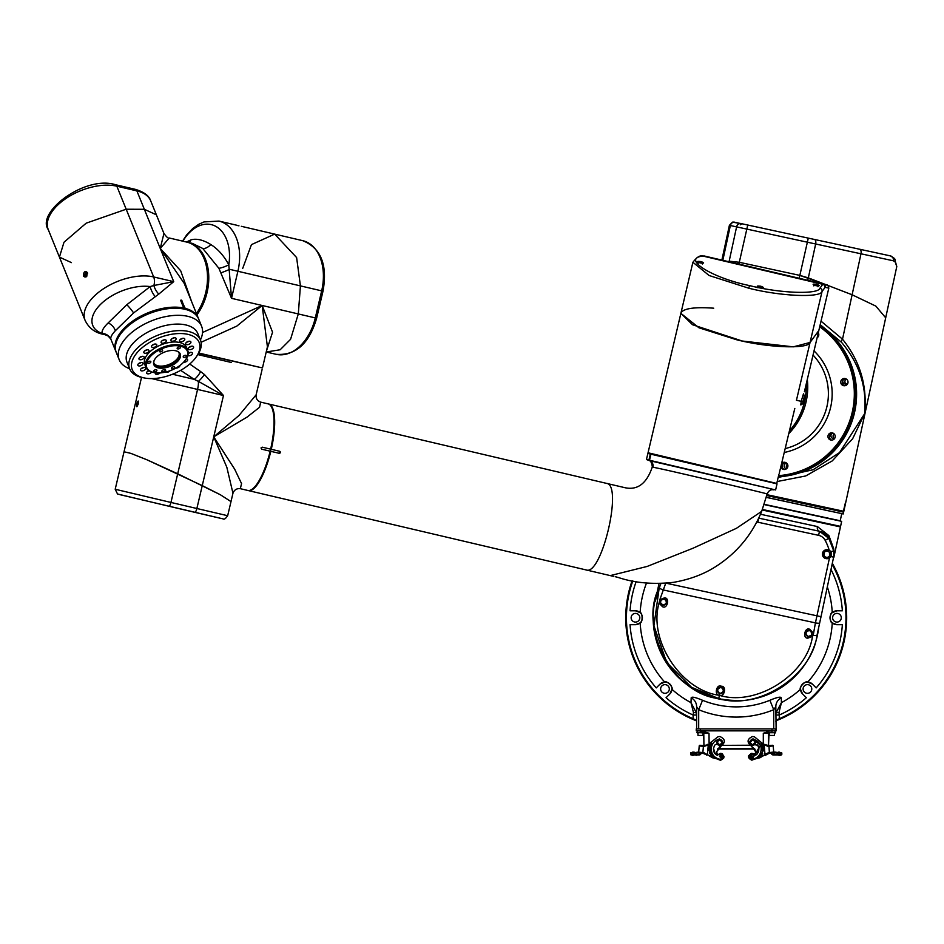<?xml version="1.0" encoding="UTF-8"?>
<svg xmlns="http://www.w3.org/2000/svg" width="944" height="944" viewBox="0 0 944 944"><rect width="100%" height="100%" fill="white"/><g stroke="black" fill="none" stroke-linecap="round" stroke-linejoin="round"><path stroke-width="1.42" d="M775.815 728.91L696.259 728.91L696.259 730.845L776.157 730.845L775.815 706.667L773.726 709.723L769.879 700.283C776.806 697.345 780.594 696.507 781.243 697.793L781.443 702.631A96.182 96.182 0 0 0 800.5 689.285C798.553 687.999 805.539 680.317 807.439 682.028A6.95 6.95 0 0 1 812.359 684.07L807.439 682.028A6.95 6.95 0 0 0 803.214 683.468M836.95 610.803L832.254 612.621C829.693 612.373 829.729 623.158 832.254 622.875L836.95 624.692A6.95 6.95 0 0 1 830 617.742A6.95 6.95 0 0 1 836.95 610.803L842.131 610.803M669.438 683.645A6.95 6.95 0 0 0 664.977 682.028C666.818 680.294 673.863 687.952 671.916 689.285L669.886 693.887A6.95 6.95 0 0 0 669.709 683.893M664.977 693.321A4.342 4.342 0 0 1 660.635 688.978A4.342 4.342 0 0 1 664.977 684.636A4.342 4.342 0 0 1 669.32 688.978A4.342 4.342 0 0 1 664.977 693.321M632.81 580.89A109.775 109.775 0 0 0 693.132 718.714L692.861 719.352A110.46 110.46 0 0 0 696.165 720.697L692.861 719.352A110.46 110.46 0 0 1 632.126 580.737M807.439 693.321A4.342 4.342 0 0 1 803.096 688.978A4.342 4.342 0 0 1 807.439 684.636A4.342 4.342 0 0 1 811.781 688.978A4.342 4.342 0 0 1 807.439 693.321M836.95 622.084A4.342 4.342 0 0 1 832.608 617.742A4.342 4.342 0 0 1 836.95 613.399A4.342 4.342 0 0 1 841.293 617.742A4.342 4.342 0 0 1 836.95 622.084M635.477 622.084A4.342 4.342 0 0 1 631.135 617.742A4.342 4.342 0 0 1 635.477 613.399A4.342 4.342 0 0 1 639.82 617.742A4.342 4.342 0 0 1 635.477 622.084M775.815 721.346L776.546 720.048L775.815 721.346A0.696 0.696 0 0 1 776.251 720.697A110.46 110.46 0 0 0 779.555 719.352L776.251 720.697M776.546 720.048L779.284 718.714L779.555 719.352A110.46 110.46 0 0 0 832.514 563.627M806.188 697.557L806.353 697.71A106.377 106.377 0 0 1 779.284 715.009L779.284 718.714A109.775 109.775 0 0 0 832.289 564.654M836.95 624.692L842.355 624.692A106.377 106.377 0 0 1 816.182 687.893L812.359 684.07M816.182 687.893L812.395 684.105M800.5 689.285L802.53 693.887A6.95 6.95 0 0 1 802.943 683.692M791.485 713.393L792.689 712.685M679.727 712.685L680.943 713.393M656.399 687.728L656.245 687.893A106.377 106.377 0 0 1 630.061 624.692L635.477 624.692A6.95 6.95 0 0 0 642.003 615.382A6.95 6.95 0 0 0 635.477 610.803L640.162 612.621C642.699 612.337 642.722 623.111 640.162 622.875L635.477 624.692M693.462 712.555A3.469 0.72 0 0 1 696.613 713.275L690.984 702.631L693.462 712.555L693.132 715.009A106.377 106.377 0 0 1 666.063 697.71L669.886 693.887M666.063 697.71L669.851 693.934M696.613 721.346A0.696 0.696 0 0 0 696.165 720.697L696.613 721.346L696.165 720.697M773.726 728.91L773.726 709.723A99.332 99.332 0 0 1 698.69 709.723L696.613 706.667A10.419 10.113 -0 0 0 691.185 697.793C691.846 696.507 695.622 697.345 702.537 700.283A89.137 89.137 0 0 0 769.879 700.283M696.613 728.91L696.613 706.667M775.815 706.667A10.419 10.113 180 0 1 781.243 697.793M775.815 713.275L781.443 702.631L778.965 712.555A3.469 0.72 180 0 0 775.815 713.275M698.69 728.91L698.69 709.723L702.537 700.283M671.916 689.285A96.182 96.182 0 0 0 690.984 702.631L691.185 697.793M696.613 715.009L693.132 715.009L693.132 718.714L695.87 720.048M660.021 684.105L660.068 684.07A6.95 6.95 0 0 1 662.747 682.406M630.297 610.803L630.061 610.803A106.377 106.377 0 0 1 636.162 581.598M778.965 712.555L779.284 715.009L775.815 715.009M802.53 693.887L806.353 697.71M635.477 610.803L630.061 610.803M656.245 687.893L660.068 684.07L664.977 682.028M653.531 617.742L653.543 618.792A82.671 82.671 0 0 0 714.903 697.628M719.694 698.749A82.671 82.671 0 0 0 720.815 698.973M721.759 699.15A82.671 82.671 0 0 0 736.214 700.424M773.655 752.639L772.109 753.052M755.672 753.878L754.634 754.799L755.672 753.666L754.634 754.799L755.672 753.666L754.634 754.799L751.861 753.371L753.288 753.69M756.876 754.516L754.822 755.424L756.876 754.516L758.905 748.498L757.619 744.887M752.557 739.541L752.71 739.53A2.785 2.785 0 0 1 755.495 742.314A2.785 2.785 0 0 1 752.71 745.087A2.785 2.785 0 0 1 749.937 742.314A2.785 2.785 0 0 1 752.71 739.53L754.468 740.167M755.188 741.052L754.952 743.955M753.961 744.792L753.017 745.076M752.875 745.087L751.955 744.993M754.527 740.214L755.106 740.91M755.342 742.078L752.71 744.958L750.079 742.539L752.71 739.671L755.342 742.078M751.306 739.518L751.908 739.294C748.675 741.795 748.946 743.848 752.71 745.441L754.728 744.698L752.71 745.441L749.595 742.586L752.84 738.916L760.404 745.182M760.451 745.288L752.108 759.342L749.43 757.147L751.849 754.492L754.822 755.424L751.955 754.504M754.067 739.282L753.454 739.282C757.961 740.639 760.534 743.648 761.183 748.309C761.147 754.433 758.115 758.115 752.108 759.342L751.849 759.365M751.636 759.354L750.008 755.342M750.055 755.283L753.229 754.929M751.861 759.826L753.218 759.507L751.861 759.826C748.415 758.598 747.955 756.663 750.492 754.032L752.392 753.76M751.766 753.713L754.634 754.799L751.861 753.713M754.468 754.598L753.701 753.914M754.256 759.188L751.861 760.18C747.554 758.079 747.447 755.814 751.554 753.383L751.861 753.371M752.427 736.556L752.427 736.556C747.07 739.093 746.68 742.244 751.271 746.008L755.07 749.654L755.672 753.666L753.3 754.079M774.009 752.616L781.821 753.218A0.732 0.732 0 0 0 781.089 752.486L774.222 752.486L774.328 753.218M771.366 745.371L772.404 745.276A0.732 0.732 0 0 1 773.195 745.949L773.738 752.179A0.732 0.732 0 0 1 773.077 752.958L768.664 753.395L765.619 755.235A21.57 21.57 0 0 0 766.457 754.516L769.62 753.265L769.561 752.545L773.726 752.049L773.112 753.383M781.089 754.988A0.732 0.732 0 0 0 781.821 754.256A0.732 0.732 0 0 1 781.089 754.988L773.36 754.988L772.039 753.052M765.336 755.46L767.496 753.808A4.826 4.826 0 0 1 768.664 753.395L768.522 752.675L765.973 753.973L766.457 754.516L765.619 755.235L765.018 754.775L754.374 759.165L759.944 757.749M769.395 753.288L768.522 752.675M774.21 754.988L773.36 754.988A2.053 2.053 0 0 1 771.319 753.123M780.263 755.306L778.871 755.306L780.263 754.988M775.118 754.988L778.316 754.988L778.033 752.486M775.815 754.988L776.711 754.988M777.655 752.486L779.343 752.486M773.36 754.256L781.821 754.256L781.821 753.218M778.611 752.156L777.891 752.486L778.611 752.156M775.154 752.073L775.602 752.486L774.705 752.486L775.154 752.073M778.422 752.156L779.414 752.156L778.422 752.156M769.336 752.557L768.971 745.583L767.968 746.315L769.006 746.303L768.971 745.583L769.325 746.279L769.207 745.559L768.003 745.595A6.219 6.219 0 0 1 764.687 744.344L764.156 744.851L754.433 736.804L752.852 736.544M769.325 746.279L773.195 745.949A0.732 0.732 0 0 0 772.404 745.276L768.003 745.595L764.687 744.344M751.271 746.008L755.471 751.377M767.968 746.315L764.156 744.851L762.622 743.188M763.035 748.096L763.377 750.527L762.551 751.908L762.315 750.409L762.646 746.562L763.259 747.672M762.351 748.061L762.646 746.562M762.575 744.639L761.737 745.571L761.489 744.899L762.575 744.639M760.191 756.522L760.203 755.802L759.814 756.321M760.18 755.601L761.171 756.356L760.699 756.97L761.171 756.356L760.18 755.601L759.696 756.227L760.18 755.601M760.581 756.876L760.958 756.38L760.298 756.616M762.433 753.147L761.832 752.852M752.71 739.187L753.454 739.282L752.71 739.187M754.728 744.698L757.89 745.253L758.504 746.621M758.091 752.757L758.433 751.979M758.587 751.507L758.917 748.639M758.87 748.226L758.634 747.034M750.209 743.53L750.126 741.3M750.61 740.497L752.403 739.553M750.822 756.864L752.899 756.687L750.822 756.864M761.053 754.988L761.029 755.943L760.829 754.917M761.383 753.796L761.513 753.135L762.658 753.619L761.383 753.796M761.631 755.106L761.466 754.008L761.631 755.106M762.551 751.908L762.646 750.445M762.752 745.548L761.808 745.807L762.976 745.359L762.197 746.22L763.177 746.079L761.973 746.409L762.752 745.548M761.926 743.506L760.958 743.117L761.926 743.506M761.666 744.025L762.492 744.073L761.666 744.025M752.226 739.093L753.241 738.928M764.156 744.851L765.018 754.775L765.973 753.973M773.726 752.049L778.316 752.486M748.616 755.755L748.474 756.392M749.855 745.241L722.384 745.371L749.855 745.229M760.003 757.725L765.029 754.775M753.218 759.507L754.374 759.165M754.799 749.052L717.617 749.052M705.664 745.371L704.012 745.595M703.457 745.583L704.425 745.595L703.209 745.559L703.41 746.303L704.46 746.315L704.413 745.595A6.219 6.219 0 0 0 707.729 744.344L708.295 744.568L707.729 744.344A6.219 6.219 0 0 1 704.413 745.595L703.41 746.303L703.209 745.559L700.011 745.276A0.732 0.732 0 0 0 699.221 745.949L698.678 752.179A0.732 0.732 0 0 0 699.339 752.958A0.732 0.732 0 0 1 698.678 752.179L698.666 752.356M698.69 752.038L690.607 753.159A0.732 0.732 0 0 0 690.595 753.218A0.732 0.732 0 0 1 691.327 752.486M774.422 733.004L775.449 732.178L774.882 733.276L775.366 732.45L766.162 732.756M769.561 733.004L766.693 732.721L769.077 732.721L768.51 733.842L769.077 733.276L763.307 733.276L766.693 732.178L769.077 732.721L768.51 745.229L766.788 745.229M775.461 730.845L775.437 732.65L766.693 732.178L763.307 733.276L763.307 745.229M703.846 739.01L703.245 732.721L709.015 733.276L703.799 733.276L703.905 745.229L706.1 745.229M709.109 744.073L709.015 733.276L705.616 732.178L697.097 732.52M697.061 732.733L697.994 733.276L697.994 735.435L702.867 735.435L698.064 735.506L702.796 735.506M719.328 759.944L720.862 760.168M723.588 758.351L723.824 757.737M723.954 757.076L723.954 756.474M722.726 754.15L721.31 753.454M720.567 753.371L717.794 754.799L720.862 753.383C724.968 755.825 724.874 758.091 720.567 760.18L720.272 760.168M717.688 744.698L716.343 744.202L717.688 744.698L716.343 744.202L714.537 745.253L716.343 744.202L719.706 745.441L722.821 742.586L718.962 739.282C714.478 740.651 711.906 743.66 711.233 748.309C711.316 754.398 714.348 758.079 720.307 759.342L722.998 757.147L720.579 754.492L715.54 754.516L713.522 748.498L714.537 745.253M709.794 743.188L717.983 736.804L719.564 736.544M720.567 759.826C724.426 757.949 724.52 755.92 720.827 753.725L720.933 753.737M723.021 758.598L722.431 759.188M717.381 754.716L716.756 753.666L718.49 754.527L717.794 754.799L719.127 754.067M692.023 752.486L692.931 752.486L692.023 752.486M705.144 753.926A4.826 4.826 0 0 0 704.92 753.808L703.764 753.395A4.826 4.826 0 0 1 705.959 754.516L702.796 753.265L703.091 752.557L703.28 753.312M706.808 755.235L705.959 754.516A21.57 21.57 0 0 0 706.808 755.235L705.959 754.516A21.57 21.57 0 0 0 706.808 755.235L707.398 754.775L712.342 757.69M699.303 753.383L698.418 752.616L694.111 753.218L694.111 752.486M694.229 752.156L692.589 752.156L693.415 752.486M693.073 752.486L693.687 752.486M700.306 753.052L699.067 754.256L694.111 754.256L694.111 753.218L690.595 753.218L690.595 754.256A0.732 0.732 0 0 0 691.327 754.988L694.56 754.988L694.111 754.256L690.595 754.256M702.796 753.265L698.678 752.179L702.867 752.545L703.41 746.303M701.109 753.123A2.053 2.053 0 0 1 699.067 754.988L694.111 754.988M696.153 755.401L695.704 754.988L696.613 754.988M692.636 755.306L693.25 755.306M692.164 755.306L692.967 755.401M693.203 754.988L692.164 754.988M703.669 745.607L702.348 745.489M704.46 746.315L708.271 744.851L707.398 754.775L719.198 759.507M718.16 759.188L719.068 759.826M719.576 738.916L718.219 739.4M716.956 751.377L719.54 746.834L721.145 746.008L716.956 751.377L716.756 753.666L717.794 754.799M719.989 736.556C725.346 739.093 725.735 742.244 721.145 746.008M710.395 745.677L709.534 745.913M709.758 745.323L710.171 746.279M709.782 746.562L710.065 748.061L709.782 746.562L709.003 747.978M709.381 749.996L709.864 751.908L710.112 750.409L709.864 751.908L709.038 750.527L709.392 748.002M710.112 750.409L710.065 748.061M709.51 752.439L710.608 752.734L710.549 752.073L710.797 752.828L709.605 753.206L709.51 752.439M709.9 744.108L710.183 743.483L711.328 743.99L711.033 744.639L709.9 744.108M710.667 742.609L711.752 743.223L710.596 743.294L711.387 743.872L710.301 743.27L711.457 743.188L710.667 742.609M711.705 754.763L711.009 756.002L711.705 754.763M710.089 753.454L710.974 753.749M713.723 747.27L713.546 748.214M713.511 748.639L713.534 750.079M713.581 750.409L713.853 751.554M714.018 752.038L714.455 752.982M714.679 753.359L717.287 755.412M719.186 754.929L720.437 754.504M718.596 759.011L717.983 758.811M716.885 758.351L716.236 757.997M713.794 756.002L713.298 755.389M712.614 754.398L712.272 753.76M711.245 750.232L711.198 749.571M711.221 748.509L711.328 747.554M711.457 746.905L711.8 745.736M711.965 745.312L712.767 743.742M712.956 743.459L713.758 742.421M714.089 742.067L714.997 741.241M715.576 740.816L716.366 740.308M716.992 739.978L717.877 739.612M719.529 756.687L721.605 756.864L719.529 756.687M710.372 754.315L711.375 754.787M710.301 745.135L709.746 744.521L710.301 745.135M711.516 756.073L712.106 755.755L711.516 756.073M703.091 752.557L704.932 753.808M712.413 757.725L718.042 759.165M775.449 732.178L774.835 732.721L775.461 729.948M702.867 735.435L702.867 732.721L699.952 732.721L703.634 732.886M704.932 732.721L706.265 733.276M702.867 733.276L705.321 733.276M696.967 730.845L697.592 732.721M697.038 732.426L700.448 732.721L696.979 732.733M766.316 745.229L768.51 745.229L768.51 733.276L769.561 733.276L769.561 735.435L774.422 735.435L769.631 735.506L769.561 732.721L772.57 732.721L769.03 732.721M769.065 732.721L772.381 732.721M710.655 754.952L711.08 754.15M760.534 755.353L761.029 755.943M761.808 745.807L763.012 745.477M761.938 746.291L763.153 745.961M720.874 757.749L720.26 755.802L720.874 757.749M762.009 754.504L761.1 754.61L762.009 754.504M761.666 742.928L761.218 743.707L761.666 742.928M752.333 757.678L751.389 755.861L752.333 757.678M719.706 739.53A2.785 2.785 0 0 1 722.49 742.314A2.785 2.785 0 0 1 719.706 745.087A2.785 2.785 0 0 1 716.933 742.314A2.785 2.785 0 0 1 719.706 739.53L718.703 739.718M722.337 742.539L719.706 744.958L717.086 742.078L719.706 739.671L722.337 742.539M697.994 732.721L697.994 735.435M699.233 735.506L699.834 735.506M774.422 732.721L774.422 735.435M774.351 735.506L769.561 735.435M659.018 583.581L655.407 600.266L660.753 583.545L655.195 601.281M662.889 605.08A3.127 3.127 0 0 1 660.493 601.363A3.127 3.127 0 0 1 664.21 598.968L661.024 600.183L660.481 602.602L662.889 605.08C666.96 603.83 667.408 601.788 664.21 598.968A3.127 3.127 0 0 1 666.606 602.685A3.127 3.127 0 0 1 662.889 605.08L662.535 606.721L659.054 603.145C648.162 640.209 681.096 690.501 719.422 695.327L718.726 698.548C757.926 710.808 811.982 675.987 817.02 635.229L821.02 616.703L817.02 635.229C811.982 675.987 757.926 710.808 718.726 698.548L691.574 687.338L666.7 662.499L653.932 625.801L659.254 587.522L660.942 583.534M758.716 518.126L819.486 531.271A13.9 13.9 0 0 1 828.832 538.351L819.486 531.271A4.165 3.033 102.2 0 1 817.41 526.563L828.903 535.626L833.776 548.96L833.859 557.361L840.443 526.917L762.209 509.996M823.876 555.013L824.49 552.216M828.903 535.626A4.165 3.233 152.1 0 0 828.832 538.351A58.705 58.705 0 0 1 833.717 550.883L828.832 538.351A58.705 58.705 0 0 1 833.717 550.883A13.9 13.9 0 0 1 833.859 557.361L833.717 550.883A13.9 13.9 0 0 1 833.859 557.361L833.717 550.883A4.165 3.764 165.3 0 1 833.776 548.96M827.558 551.143A3.127 3.127 0 0 0 823.841 553.538A3.127 3.127 0 0 0 826.236 557.255A3.127 3.127 0 0 1 823.841 553.538A3.127 3.127 0 0 1 828.525 551.532A3.127 3.127 0 0 0 827.558 551.143M825.15 540.31A9.723 9.723 0 0 0 818.613 535.342L819.486 531.271L828.832 538.351L825.15 540.31A54.54 54.54 0 0 1 829.245 550.34L828.525 551.532L829.493 552.464A3.127 3.127 0 0 1 828.69 556.771L829.516 555.91L829.493 552.464L831.133 551.567L831.121 556.759L829.481 557.904A4.519 4.519 0 0 1 822.484 553.243A4.519 4.519 0 0 1 829.245 550.34L831.133 551.567L833.717 550.883M719.422 695.327C756.321 706.773 807.096 674.594 812.501 636.35L807.852 638.156C802.27 638.592 804.854 626.627 809.763 629.329L813.244 632.928L811.946 632.905L809.527 630.415C805.456 631.666 805.02 633.695 808.206 636.516L811.427 635.265L812.501 636.35L813.209 635.288A4.165 0.861 -167.8 0 0 817.02 635.229L821.02 616.703L816.949 615.818L829.481 557.904L828.69 556.771A3.127 3.127 0 0 1 826.236 557.255A3.127 3.127 0 0 0 828.69 556.771M721.157 687.35C717.086 688.601 716.638 690.63 719.824 693.462C723.895 692.2 724.343 690.17 721.157 687.35A3.127 3.127 0 0 1 723.541 691.067A3.127 3.127 0 0 1 719.824 693.462A3.127 3.127 0 0 1 717.44 689.745A3.127 3.127 0 0 1 721.157 687.35L721.381 686.276C726.963 685.84 724.378 697.805 719.47 695.103C713.888 695.527 716.484 683.562 721.381 686.276M811.427 635.265L811.946 632.905A3.127 3.127 0 0 0 809.527 630.415L809.763 629.329M819.675 622.91A4.165 0.861 -167.8 0 1 815.427 622.875L813.209 635.288L811.816 634.51A3.127 3.127 0 0 1 808.206 636.516A3.127 3.127 0 0 1 805.81 632.799A3.127 3.127 0 0 1 809.527 630.415M661.024 600.183L659.844 599.652L664.446 597.894C670.028 597.458 667.443 609.423 662.535 606.721M665.756 583.109L659.844 599.652L659.054 603.145L660.481 602.602M666.228 583.215L816.949 615.818L815.427 622.875L662.959 589.894A4.165 0.861 -158.6 0 1 659.254 587.522C637.92 627.548 673.591 694.135 718.726 698.548L691.574 687.338L666.7 662.499L653.932 625.801L659.254 587.522M834.177 554.482L821.02 616.703M829.516 555.91L833.859 557.361M820.017 325.456A82.671 82.329 102.2 0 1 778.717 476.779M821.032 321.161L842.508 339.191C860.126 361.115 867.477 385.978 864.574 413.791C867.088 387.264 859.394 363.44 841.529 342.33L820.206 324.665M778.576 477.381L813.114 469.746L839.523 452.589L864.574 413.791L852.656 438.724L832.242 460.92L805.692 475.965L777.62 481.44M832.36 243.328L890.357 255.883L894.475 258.455L896.788 266.515L843.83 511.306L845.564 502.078L843.393 511.211L766.965 494.68M841.529 342.33A4.165 1.923 -41.4 0 1 842.508 339.191L852.113 294.776L828.041 285.489L852.113 294.776L875.843 306.116L885.696 317.809L875.843 306.116L852.113 294.776L860.987 253.794L736.591 226.879A4.165 3.422 -77.8 0 1 740.816 223.527L826.85 242.136M832.738 433.001A2.95 2.938 -77.8 0 0 834.531 438.594M834.166 433.898A2.95 2.938 -77.8 0 0 834.39 438.63M786.612 463.079A2.95 2.938 -77.8 0 0 786.376 468.849M787.461 464.118A2.95 2.938 -77.8 0 0 786.977 468.318M817.386 336.607A2.95 2.938 -77.8 0 0 818.259 332.913M844.455 378.473A2.95 2.938 -77.8 0 0 845.081 384.031A2.95 2.938 -77.8 0 0 847.865 383.146M846.367 379.063A2.95 2.938 -77.8 0 0 846.19 384.055M729.039 261.771L729.169 261.169L739.294 262.29L738.904 264.084M799.214 278.268L799.839 275.388L739.294 262.29L799.839 275.388L825.268 284.415L808.324 277.878L807.804 280.285M764.239 504.32L840.219 520.758L841.741 513.701M766.292 497.37L843.252 513.949L843.641 512.191L824.513 507.837L843.641 512.191M766.799 495.352L824.442 508.037L766.752 495.553M823.888 509.831L824.442 508.037M766.304 497.299L824.053 509.795M824.147 509.807L824.525 508.049M843.252 513.949L823.97 509.854M740.226 224.814L741.878 223.752L733.016 222.076L737.866 222.89M894.475 258.455A4.165 3.953 142.2 0 1 895.124 261.854L893.331 260.792L860.987 253.794A4.165 2.266 102.2 0 0 859.654 249.24L739.801 223.303M896.788 266.515L895.124 261.854M890.357 255.883A4.165 3.941 102.2 0 1 893.331 260.792M808.288 238.124L799.839 275.388L808.324 277.878L815.663 243.989A4.165 2.266 102.2 0 0 814.33 239.434M722.833 260.32L730.361 225.522L736.591 226.879L729.169 261.169L739.294 262.29L747.742 225.026M733.736 222.229A1.392 1.239 -93.5 0 0 733.087 222.064L733.087 222.064A1.392 1.239 -93.5 0 0 733.016 222.076L733.606 222.253L733.016 222.076M721.877 260.096L729.393 225.321L730.361 225.522A4.165 3.87 -77.8 0 1 733.606 222.253A1.392 1.05 -88.7 0 1 733.818 222.229L733.818 222.229A1.392 1.05 -88.7 0 1 733.984 222.241M734.762 222.277A1.392 0.932 -77.8 0 0 734.526 222.159L732.485 222.147L729.393 225.321M733.134 222.265L740.816 223.527M823.581 241.428L832.419 243.34M764.215 504.391L841.659 521.359L764.144 504.58M762.41 509.465L840.561 526.374L841.659 521.359M840.561 526.374L762.339 509.666M779.248 473.322L794.801 408.445M713.723 308.192C695.669 306.918 684.907 308.24 681.438 312.145L680.872 313.349L692.495 324.724L742.244 341.02L793.267 346.849L810.058 342.46L818.826 330.518L810.058 342.46C808.406 349.292 768.015 347.805 736.603 339.746L698.973 327.792L680.872 313.349L648.044 452.766L776.605 483.399M778.906 474.313L776.829 483.104M789.538 430.806A66.351 66.068 -77.8 0 0 806.152 384.338M804.406 391.736L828.808 288.109L825.257 287.342A14.585 1.333 103.3 0 0 824.914 287.601L822.059 291.484C820.478 298.033 780.157 296.227 748.745 288.203L709.086 275.495L692.896 262.267M804.076 399.831L804.5 395.477L802.506 403.938L804.076 399.831M803.946 399.808L804.158 396.94L802.848 402.486L803.946 399.808M804.5 395.477L802.518 403.938M800.949 404.929A1.392 1.381 -77.8 0 1 802.483 403.949L800.76 404.893L801.208 401.318L796.441 400.291L822.059 291.484A2.785 2.702 36.3 0 0 819.935 288.191L822.79 284.309L702.914 256.06C681.049 258.455 711.8 277.925 749.56 285.595C779.65 293.313 818.354 294.74 819.935 288.191M776.416 483.363L648.304 453.191L776.44 483.352M806.259 383.889A66.351 66.068 102.2 0 1 789.479 431.03M788.901 433.497A66.351 66.068 -77.8 0 0 807.309 379.453M778.989 475.611A81.975 81.644 -77.8 0 0 819.699 326.825M819.876 326.069A82.671 82.329 102.2 0 1 778.812 476.342M778.717 476.744A82.671 82.329 -77.8 0 0 820.006 325.491M844.408 385.766A3.646 3.634 102.2 0 1 845.907 378.815M831.605 440.116A3.646 3.634 102.2 0 1 833.115 433.154M784.287 469.522A3.646 3.634 102.2 0 1 785.797 462.572M817.126 337.74A3.646 3.634 -77.8 0 0 818.283 332.807M843.547 385.671A3.646 3.634 -77.8 0 0 847.924 382.957A3.646 3.634 -77.8 0 0 845.222 378.568A3.646 3.634 -77.8 0 0 840.844 381.293A3.646 3.634 -77.8 0 0 843.547 385.671M830.755 440.022A3.646 3.634 -77.8 0 0 835.121 437.296A3.646 3.634 -77.8 0 0 832.419 432.918A3.646 3.634 -77.8 0 0 828.053 435.632A3.646 3.634 -77.8 0 0 830.755 440.022M780.936 467.327A3.646 3.634 -77.8 0 0 787.803 466.714A3.646 3.634 -77.8 0 0 781.939 463.091M824.914 287.601A2.785 2.702 36.3 0 0 822.79 284.309A17.37 1.581 -76.7 0 1 823.192 284.002L827.947 285.395A2.785 2.785 132.2 0 0 826.72 284.758L823.699 284.05M701.321 263.116L699.646 262.762M760.357 287.519L759.354 287.377M816.89 285.831L815.215 285.477M824.218 284.168L726.337 261.134A2.785 1.487 103.2 0 1 726.337 261.134L704.413 256.025A2.785 2.478 -76.9 0 0 704.401 256.013L702.914 256.06A2.785 2.478 -103 0 0 701.711 256.013L701.711 256.013C699.421 255.505 696.483 257.606 692.884 262.326L680.872 313.349M827.971 285.418L828.808 288.109M825.257 287.342A2.785 2.773 102.2 0 0 823.192 284.002L704.413 256.025A2.785 2.478 -76.9 0 0 704.354 256.001M138.237 404.056L136.856 406.746L136.491 403.631L138.202 401.023L138.237 404.056M138.308 401.235L136.892 403.725L137.045 406.593M204.447 374.532L223.468 395.512L198.346 381.352A10.419 2.266 126.6 0 0 204.447 374.532L200.624 371.582A10.419 3.351 -59.6 0 1 194.216 379.358L180.658 370.355M231.245 362.461L197.851 354.59L231.245 362.461M189.732 364.03L200.624 371.582M240.319 488.685L247.765 490.443A44.462 12.827 -76.8 0 0 252.001 489.311A44.462 12.827 -76.8 0 0 270.161 451.173L261.736 449.202L261.004 447.952L262.22 447.173L270.633 449.143A44.462 12.827 -76.8 0 0 271.388 406.758A44.462 12.827 -76.8 0 0 268.096 403.867L260.65 402.12L259.576 407.253L246.915 417.201L213.733 436.848L234.643 469.121L241.558 483.623L240.319 488.685C236.779 488.284 234.324 489.794 232.956 493.24L226.843 467.292L213.733 436.848L239.056 415.407L256.131 394.816L262.066 369.647M270.161 451.173L270.621 450.217A44.12 12.72 -76.8 0 0 271.494 406.958A44.12 12.72 103.2 0 1 271.612 407.159A44.12 12.72 103.2 0 1 270.621 450.217L270.633 449.143M268.426 403.961A44.462 12.827 103.2 0 1 268.745 404.02A44.462 12.827 103.2 0 1 271.282 449.297L270.621 450.217A44.12 12.72 103.2 0 1 252.367 489.063A44.12 12.72 103.2 0 1 252.178 489.181A44.12 12.72 -76.8 0 0 270.621 450.217L270.81 451.326A44.462 12.827 103.2 0 1 248.414 490.597A44.462 12.827 103.2 0 1 248.39 490.585A44.462 12.827 103.2 0 1 248.095 490.502M261.7 449.191L279.129 453.285A1.038 1.003 103.6 0 0 280.333 452.518A1.038 1.003 103.6 0 0 279.636 451.267M115.203 489.252L170.958 502.444A4.165 1.204 103.2 0 1 168.834 506.22L117.516 493.995L115.203 489.252L124.03 451.775L130.874 453.38L147.04 459.834L202.252 485.617L223.468 395.512L197.567 389.424A10.419 3.009 -76.8 0 0 198.346 381.352L194.216 379.358L172.504 374.237M141.541 377.388L124.03 451.775L130.874 453.38L147.04 459.834L177.708 473.782L220.377 494.762L230.997 501.606L232.956 493.24M646.451 459.527L775.614 489.948L649.425 460.625L646.451 459.527L647.879 453.45L650.333 454.052L648.906 460.141M775.614 489.948L777.042 483.859L650.333 454.052M766.398 493.818C780.9 496.91 671.727 470.844 654.629 467.551L652.316 466.902C646.782 483.363 637.755 490.325 625.247 487.765L606.485 483.363C623.205 484.567 601.564 576.477 586.106 569.928L248.414 490.597M606.449 483.352L268.745 404.02A44.462 12.827 103.2 0 1 268.769 404.02M271.282 449.297L279.695 451.279L279.223 453.309L270.81 451.326M586.13 569.928L610.261 575.604L647.183 566.435L693.238 548.134L736.391 528.333L761.678 511.353L767.13 493.972C768.617 490.679 770.752 489.299 773.549 489.818M650.923 454.194L649.484 460.283M649.142 460.542L650.735 453.793M221.085 518.433L194.735 512.309A4.165 1.204 -76.8 0 0 196.859 508.533L202.252 485.617L220.377 494.762L230.997 501.606L227.669 515.719C225.651 518.634 224.141 519.707 223.173 518.905L119.971 494.68M613.635 576.395L610.261 575.604L647.183 566.435L693.238 548.134L736.391 528.333L761.678 511.353C752.285 534.363 737.217 552.618 716.496 566.093C709.239 570.837 695.327 578.613 673.497 582.342C653.154 584.619 634.722 582.991 618.19 577.457L615.228 576.69M615.228 576.701L618.167 577.457M238.985 225.828L237.097 225.427M187.478 242.266A44.462 29.866 103.2 0 1 188.104 242.407A44.462 29.866 103.2 0 1 207.043 292.593A44.462 29.866 103.2 0 1 196.966 314.836M198.783 353.032L262.456 367.959L267.423 346.861L262.172 305.49L231.528 298.328L218.89 268.297L202.807 248.496L192.34 243.399L188.104 242.407M262.456 367.959L198.606 353.339M202.547 332.489L262.172 305.49L272.556 332.217L266.432 351.074M276.12 354.307A44.462 29.866 -76.8 0 0 315.296 317.916L321.668 290.858L323.001 291.177L316.629 318.222C309.172 343.734 295.661 355.77 276.12 354.307L266.22 351.994L280.167 349.764L290.563 339.333L298.304 313.939L262.172 305.49L236.826 326.093L201.096 342.283M186.464 242.018L190.995 239.835C196.576 238.301 203.184 239.87 210.819 244.531C218.135 249.216 224.129 255.989 228.79 264.839A10.419 2.431 -24 0 1 218.89 268.297M236.861 225.262L218.973 221.085A44.462 29.866 103.2 0 1 237.9 271.27L231.528 298.328L228.79 264.839A39.259 26.361 -76.8 0 0 215.421 226.159A39.259 26.361 -76.8 0 0 182.888 241.18M266.22 351.994L280.167 349.764L290.563 339.333L298.304 313.939L300.416 285.89L229.64 269.335A10.419 0.885 -23.8 0 1 221.108 272.757M316.629 318.222L298.304 313.939L300.416 285.89L296.617 257.559L274.669 234.112L251.446 244.626L242.679 268.462M323.001 291.177C327.71 264.91 320.96 248.083 302.729 240.673A44.462 29.866 -76.8 0 1 321.668 290.858L300.416 285.89L296.617 257.559L274.669 234.112L241.298 226.3M83.544 276.25C83.473 271.872 84.748 270.633 87.367 272.521L86.73 276.332L83.544 276.25M87.58 273.489L86.282 271.719L83.981 276.108L85.019 277.135L86.777 276.262M87.214 272.403A2.785 1.864 -76.8 0 0 85.975 276.568A2.785 1.864 -76.8 0 0 86.128 276.887M87.556 273.323A1.664 1.121 -76.8 0 0 86.824 276.203M116.147 352.147A44.462 23.883 -22.1 0 1 115.911 351.605A44.462 23.883 -22.1 0 1 135.027 319.52A44.462 23.883 -22.1 0 1 183.726 308.015L180.752 300.688L181.177 300.039L185.225 308.369A44.462 23.883 -22.1 0 1 198.311 318.163A44.462 23.883 -22.1 0 1 198.523 318.718M180.752 300.688L181.177 300.039M196.435 313.538A44.462 29.866 -76.8 0 0 198.818 309.844A44.462 29.866 -76.8 0 0 207.361 273.3A44.462 29.866 -76.8 0 0 204.105 258.703A44.462 29.866 -76.8 0 0 186.853 242.112L169.236 237.994L160.244 248.449L173.72 281.654L158.804 294.08L133.6 312.924L115.31 330.766C111.569 334.79 110.141 337.704 111.014 339.521L115.911 351.605M207.373 273.371A44.12 29.63 103.2 0 1 207.373 273.453A44.12 29.63 103.2 0 1 198.889 309.715A44.12 29.63 103.2 0 1 198.854 309.774M183.726 308.015L185.225 308.369M182.251 301.042L180.705 300.239M182.05 301.242L185.024 308.57M198.311 318.163L184.21 283.401L160.244 248.449L163.937 233.463C166.616 237.133 168.374 238.643 169.236 237.994M150.71 200.871A44.462 23.883 157.9 0 0 136.88 190.889L116.844 186.204A4.165 2.797 -76.8 0 0 115.215 184.646L135.263 189.331C143.972 191.927 149.128 195.774 150.71 200.871L156.374 214.807L144.349 209.297L160.244 248.449L180.658 270.727L191.797 302.115M163.937 233.463L156.374 214.807L144.349 209.297L126.177 209.226L86.175 223.173L64.003 242.23L59.425 257.11L85.102 320.382C88.795 327.946 94.754 332.571 102.967 334.247A10.419 6.997 -76.8 0 0 103.793 334.365A10.419 10.219 124.5 0 1 108.159 336.04L102.117 333.444C101.539 330.919 103.557 327.415 108.159 322.942L126.826 304.723L150.167 286.575A10.419 3.953 -117.6 0 0 155.111 296.51M108.159 336.04L110.826 339.085A10.419 10.006 -25.1 0 0 102.117 333.444A39.259 21.075 157.9 0 1 100.843 304.086A39.259 21.075 157.9 0 1 150.167 286.575L153.884 285.501A10.419 5.251 -121.3 0 0 158.804 294.08M173.72 281.654L153.884 285.501A10.419 6.997 103.2 0 0 153.671 276.958L173.72 281.654M139.641 349.964A36.132 19.399 157.9 0 0 144.538 377.989A36.132 19.399 157.9 0 0 191.774 362.154A36.132 19.399 157.9 0 0 196.163 357.033A36.132 19.399 157.9 0 0 184.8 333.81A36.132 19.399 157.9 0 0 139.641 349.964M144.538 377.989L142.65 377.624A38.208 20.52 -22.1 0 1 129.635 368.797A38.208 20.52 -22.1 0 1 137.482 347.994A38.208 20.52 -22.1 0 1 173.873 331.014A38.208 20.52 -22.1 0 1 200.458 340.064A38.208 20.52 -22.1 0 1 197.261 355.463L196.163 357.033M200.458 340.064L197.803 333.551A38.208 20.52 157.9 0 0 171.23 324.5A38.208 20.52 157.9 0 0 134.839 341.468A38.208 20.52 157.9 0 0 126.992 362.284L129.635 368.797M129.599 368.715A44.462 23.883 -22.1 0 1 119.215 359.747A44.462 23.883 -22.1 0 1 128.337 335.533A44.462 23.883 -22.1 0 1 170.687 315.78A44.462 23.883 -22.1 0 1 201.615 326.317A44.462 23.883 -22.1 0 1 200.411 339.982M119.215 359.747L116.348 352.69A44.462 23.883 -22.1 0 1 125.481 328.465A44.462 23.883 -22.1 0 1 167.82 308.723A44.462 23.883 -22.1 0 1 198.759 319.249L201.615 326.317M187.726 350.295L186.629 347.569A22.573 12.13 157.9 0 0 170.923 342.224A22.573 12.13 157.9 0 0 149.423 352.254A22.573 12.13 157.9 0 0 144.786 364.549L145.883 367.275A22.573 12.13 -22.1 0 1 150.521 354.968A22.573 12.13 -22.1 0 1 172.02 344.938A22.573 12.13 -22.1 0 1 187.726 350.295A22.573 12.13 -22.1 0 1 185.85 359.381A22.573 12.13 -22.1 0 1 185.661 359.652M153.896 372.538A22.573 12.13 -22.1 0 1 153.577 372.479A22.573 12.13 -22.1 0 1 145.883 367.275M151.241 355.628A21.889 11.753 157.9 0 0 154.202 372.597A21.889 11.753 157.9 0 0 182.817 363.015A21.889 11.753 157.9 0 0 185.484 359.912A21.889 11.753 157.9 0 0 178.593 345.846A21.889 11.753 157.9 0 0 151.241 355.628M165.235 371.216A2.089 1.121 157.9 0 0 164.952 369.6A2.089 1.121 157.9 0 0 162.238 370.52A2.089 1.121 157.9 0 0 161.979 370.815A2.089 1.121 157.9 0 0 162.639 372.148A2.089 1.121 157.9 0 0 165.235 371.216M162.085 370.673A1.735 0.932 157.9 0 0 162.014 371.252A1.735 0.932 157.9 0 0 163.229 371.665A1.735 0.932 157.9 0 0 164.881 370.886A1.735 0.932 157.9 0 0 165.235 369.942A1.735 0.932 157.9 0 0 164.787 369.576M156.751 356.915A14.243 7.646 -22.1 0 1 175.372 350.684A14.243 7.646 -22.1 0 1 177.307 361.729A14.243 7.646 -22.1 0 1 159.501 368.089A14.243 7.646 -22.1 0 1 155.017 358.944A14.243 7.646 -22.1 0 1 156.751 356.915M155.111 358.814A13.9 7.458 157.9 0 0 154.049 364.278A13.9 7.458 157.9 0 0 163.713 367.57A13.9 7.458 157.9 0 0 176.941 361.399A13.9 7.458 157.9 0 0 179.797 353.823A13.9 7.458 157.9 0 0 175.218 350.649M179.537 353.304A13.9 7.458 -22.1 0 1 176.504 360.313A13.9 7.458 -22.1 0 1 163.772 366.414A13.9 7.458 -22.1 0 1 153.86 363.711M153.742 362.59A13.546 7.281 157.9 0 0 163.064 366.012A13.546 7.281 157.9 0 0 176.139 359.983A13.546 7.281 157.9 0 0 178.841 352.407M156.527 371.086A1.735 0.932 157.9 0 0 156.881 370.142A1.735 0.932 157.9 0 0 155.666 369.729A1.735 0.932 157.9 0 0 154.014 370.496A1.735 0.932 157.9 0 0 153.66 371.452A1.735 0.932 157.9 0 0 154.863 371.853A1.735 0.932 157.9 0 0 156.527 371.086M148.916 363.322A1.735 0.932 157.9 0 0 150.828 361.611A1.735 0.932 157.9 0 0 149.518 361.222A1.735 0.932 157.9 0 0 147.606 362.921A1.735 0.932 157.9 0 0 148.916 363.322M159.418 351.557A1.735 0.932 157.9 0 0 161.424 351.616A1.735 0.932 157.9 0 0 162.58 350.141A1.735 0.932 157.9 0 0 162.521 350.035A1.735 0.932 157.9 0 0 160.527 349.976A1.735 0.932 157.9 0 0 159.359 351.451A1.735 0.932 157.9 0 0 159.418 351.557M177.543 347.557A1.735 0.932 157.9 0 0 177.177 348.501A1.735 0.932 157.9 0 0 178.392 348.914A1.735 0.932 157.9 0 0 180.044 348.147A1.735 0.932 157.9 0 0 180.398 347.191A1.735 0.932 157.9 0 0 179.195 346.79A1.735 0.932 157.9 0 0 177.543 347.557M185.142 355.333A1.735 0.932 157.9 0 0 183.242 357.033A1.735 0.932 157.9 0 0 184.552 357.422A1.735 0.932 157.9 0 0 186.452 355.723A1.735 0.932 157.9 0 0 185.142 355.333M174.64 367.098A1.735 0.932 157.9 0 0 172.634 367.027A1.735 0.932 157.9 0 0 171.478 368.502A1.735 0.932 157.9 0 0 171.537 368.608A1.735 0.932 157.9 0 0 173.543 368.667A1.735 0.932 157.9 0 0 174.699 367.192A1.735 0.932 157.9 0 0 174.64 367.098M148.42 352.018A2.785 1.487 157.9 0 0 148.987 350.507A2.785 1.487 157.9 0 0 147.052 349.846A2.785 1.487 157.9 0 0 144.408 351.085A2.785 1.487 157.9 0 0 143.842 352.596A2.785 1.487 157.9 0 0 145.765 353.257A2.785 1.487 157.9 0 0 148.42 352.018M144.09 357.835A2.785 1.487 157.9 0 0 144.149 356.997A2.785 1.487 157.9 0 0 141.706 356.431A2.785 1.487 157.9 0 0 139.075 358.248A2.785 1.487 157.9 0 0 139.004 359.086A2.785 1.487 157.9 0 0 141.447 359.652A2.785 1.487 157.9 0 0 144.09 357.835M155.382 346.826A2.785 1.487 157.9 0 0 156.751 344.702A2.785 1.487 157.9 0 0 152.987 344.678A2.785 1.487 157.9 0 0 151.606 346.79A2.785 1.487 157.9 0 0 155.382 346.826M152.574 344.949A2.785 1.487 157.9 0 0 154.368 344.324A2.785 1.487 157.9 0 0 154.781 344.053M163.914 343.026A2.785 1.487 157.9 0 0 166.286 340.477A2.785 1.487 157.9 0 0 163.501 340.005A2.785 1.487 157.9 0 0 161.129 342.566A2.785 1.487 157.9 0 0 163.914 343.026M162.097 340.713A2.785 1.487 157.9 0 0 162.899 340.524A2.785 1.487 157.9 0 0 164.303 339.816M172.728 341.221A2.785 1.487 157.9 0 0 175.301 340.182A2.785 1.487 157.9 0 0 176.115 338.459A2.785 1.487 157.9 0 0 174.345 337.775A2.785 1.487 157.9 0 0 171.773 338.825A2.785 1.487 157.9 0 0 170.958 340.548A2.785 1.487 157.9 0 0 172.728 341.221M171.926 338.695A2.785 1.487 157.9 0 0 174.133 337.799M180.457 341.669A2.785 1.487 157.9 0 0 183.525 340.985A2.785 1.487 157.9 0 0 184.753 338.955A2.785 1.487 157.9 0 0 183.879 338.33A2.785 1.487 157.9 0 0 180.823 339.026A2.785 1.487 157.9 0 0 179.596 341.044A2.785 1.487 157.9 0 0 180.457 341.669M180.564 339.203A2.785 1.487 157.9 0 0 182.77 338.306M185.956 344.312A2.785 1.487 157.9 0 0 189.189 344.194A2.785 1.487 157.9 0 0 190.877 341.905A2.785 1.487 157.9 0 0 190.653 341.586A2.785 1.487 157.9 0 0 187.419 341.716A2.785 1.487 157.9 0 0 185.732 343.994A2.785 1.487 157.9 0 0 185.956 344.312M186.688 342.153A2.785 1.487 157.9 0 0 188.906 341.256M188.363 348.749A2.785 1.487 157.9 0 0 188.422 348.938A2.785 1.487 157.9 0 0 191.384 349.351A2.785 1.487 157.9 0 0 193.626 347.05A2.785 1.487 157.9 0 0 193.567 346.849A2.785 1.487 157.9 0 0 190.605 346.448A2.785 1.487 157.9 0 0 188.363 348.749M189.378 347.097A2.785 1.487 157.9 0 0 191.597 346.2M187.762 355.628A2.785 1.487 157.9 0 0 190.299 355.51A2.785 1.487 157.9 0 0 192.34 353.882A2.785 1.487 157.9 0 0 192.411 353.044A2.785 1.487 157.9 0 0 188.21 353.292A2.785 1.487 157.9 0 0 190.44 352.395M183.537 362.284A2.785 1.487 157.9 0 0 187.006 361.045A2.785 1.487 157.9 0 0 187.585 359.534A2.785 1.487 157.9 0 0 186.204 358.85M175.867 368.101A2.785 1.487 157.9 0 0 178.428 367.452A2.785 1.487 157.9 0 0 179.856 365.529M165.53 372.101A2.785 1.487 157.9 0 0 167.914 372.125A2.785 1.487 157.9 0 0 169.991 370.768M155.394 372.797A2.785 1.487 157.9 0 0 155.3 373.671A2.785 1.487 157.9 0 0 157.07 374.355A2.785 1.487 157.9 0 0 160.055 372.915M148.833 370.685A2.785 1.487 157.9 0 0 146.662 373.175A2.785 1.487 157.9 0 0 147.535 373.789A2.785 1.487 157.9 0 0 151.701 372.007M145.459 367.818A2.785 1.487 157.9 0 0 142.225 367.936A2.785 1.487 157.9 0 0 140.538 370.225A2.785 1.487 157.9 0 0 140.762 370.544A2.785 1.487 157.9 0 0 143.995 370.414A2.785 1.487 157.9 0 0 145.683 368.136A2.785 1.487 157.9 0 0 145.459 367.818M143.051 363.381A2.785 1.487 157.9 0 0 142.992 363.18A2.785 1.487 157.9 0 0 140.031 362.779A2.785 1.487 157.9 0 0 137.789 365.08A2.785 1.487 157.9 0 0 137.848 365.281A2.785 1.487 157.9 0 0 140.809 365.682A2.785 1.487 157.9 0 0 143.051 363.381M138.803 363.428A2.785 1.487 157.9 0 0 141.022 362.531M141.494 368.372A2.785 1.487 157.9 0 0 143.712 367.476M147.63 371.322A2.785 1.487 157.9 0 0 149.117 370.862M139.972 357.245A2.785 1.487 157.9 0 0 142.178 356.348M144.798 350.755A2.785 1.487 157.9 0 0 147.004 349.858M135.263 189.331A4.165 2.797 103.2 0 1 136.88 190.889L144.349 209.297L126.177 209.226L86.175 223.173L64.003 242.23L59.425 257.11L71.437 262.621M818.719 627.371A83.06 83.06 0 0 1 736.214 700.814A83.06 83.06 0 0 1 657.107 592.395M807.757 682.04A96.182 96.182 0 0 0 832.254 622.875M832.254 612.621A96.182 96.182 0 0 0 827.416 587.18M831.168 569.81A106.377 106.377 0 0 1 842.355 610.803M646.475 583.097A96.182 96.182 0 0 0 640.162 612.621M640.162 622.875A96.182 96.182 0 0 0 664.67 682.04M717.806 748.722L754.61 748.722M754.728 748.922L717.688 748.922M703.799 733.276L703.905 745.229M700.011 745.276A0.732 0.732 0 0 0 699.221 745.949L703.091 746.279M699.067 754.256L699.067 754.988M703.894 752.675L707.398 754.775M705.616 732.178L700.448 732.178L700.436 729.948M771.968 732.178L771.98 730.845M700.436 728.91L700.436 730.845M771.991 730.845L771.991 728.91M760.475 514.244L817.41 526.563M719.824 693.462L719.47 695.103M808.206 636.516L807.852 638.156M664.21 598.968L664.446 597.894M818.613 535.342L757.82 522.197L758.681 518.197M757.82 522.197A9.723 9.723 0 0 0 756.769 522.032M803.663 393.849A1.392 1.381 -77.8 0 0 804.571 395.489L804.382 395.442A1.392 1.381 -77.8 0 1 803.474 393.801L803.745 394.568M802.66 401.141L801.208 401.318L803.474 393.801M800.76 404.893A1.392 1.381 102.2 0 1 802.294 403.902M785.361 448.542A56.274 56.038 -77.8 0 0 813.044 355.074M814.023 350.885A59.743 59.496 102.2 0 1 784.44 452.436M751.872 267.14L745.194 265.571M749.56 285.595L748.745 288.203M700.094 262.916C696.412 261.535 696.731 261.099 701.05 261.606C704.731 262.987 704.413 263.423 700.094 262.916L697.97 262.113L698.241 263.175M759.802 287.519C756.132 286.15 756.451 285.713 760.758 286.221C764.439 287.59 764.121 288.026 759.802 287.519L757.678 286.728L757.949 287.79M816.206 285.619L816.619 284.321C820.301 285.702 819.982 286.138 815.663 285.631C811.982 284.25 812.3 283.814 816.619 284.321M815.71 285.643L813.539 284.828L813.811 285.89M819.628 283.082L827.947 285.395A2.785 2.785 132.2 0 0 826.72 284.758L826.743 284.769M227.669 515.719L170.958 502.444L197.567 389.424L151.677 378.591M649.271 460.589A5.558 5.487 -76.1 0 1 652.977 467.138M210.819 244.531A10.419 5.935 -53.1 0 1 202.807 248.496M190.995 239.835A10.419 8.39 -110.3 0 1 188.788 242.561M126.826 304.723A10.419 1.652 -130.3 0 1 133.6 312.924M108.159 322.942A10.419 8.213 -140.7 0 1 115.31 330.766M85.102 320.382A44.462 23.883 -22.1 0 1 104.631 288.026A44.462 23.883 -22.1 0 1 153.671 276.958L116.844 186.204A44.462 23.883 157.9 0 0 67.803 197.272A44.462 23.883 157.9 0 0 48.262 229.616L59.425 257.11M697.014 732.367L698.749 732.721M772.558 732.721L774.918 732.721M825.493 507.341L825.351 508.014M803.698 394.804L804.571 395.489M647.879 453.45L648.044 452.766M817.905 286.716L818.578 285.914L815.699 285.607M762.044 288.616L762.717 287.802L759.837 287.495M702.336 264.001L703.009 263.199L700.129 262.892M824.372 284.203L704.401 256.013L701.711 256.013M260.65 402.12C257.275 400.858 255.765 398.427 256.131 394.816M652.316 466.902C651.82 462.572 650.522 460.389 648.422 460.365M194.735 512.309L168.834 506.22M218.973 221.085L204.034 221.923L198.724 224.294L192.895 228.365L186.782 234.749L182.534 241.098M302.729 240.673L274.669 234.112M102.967 334.247L105.291 334.79M154.202 372.597L153.577 372.479M115.215 184.646C84.83 175.23 35.848 212.341 48.262 229.616"/></g></svg>
